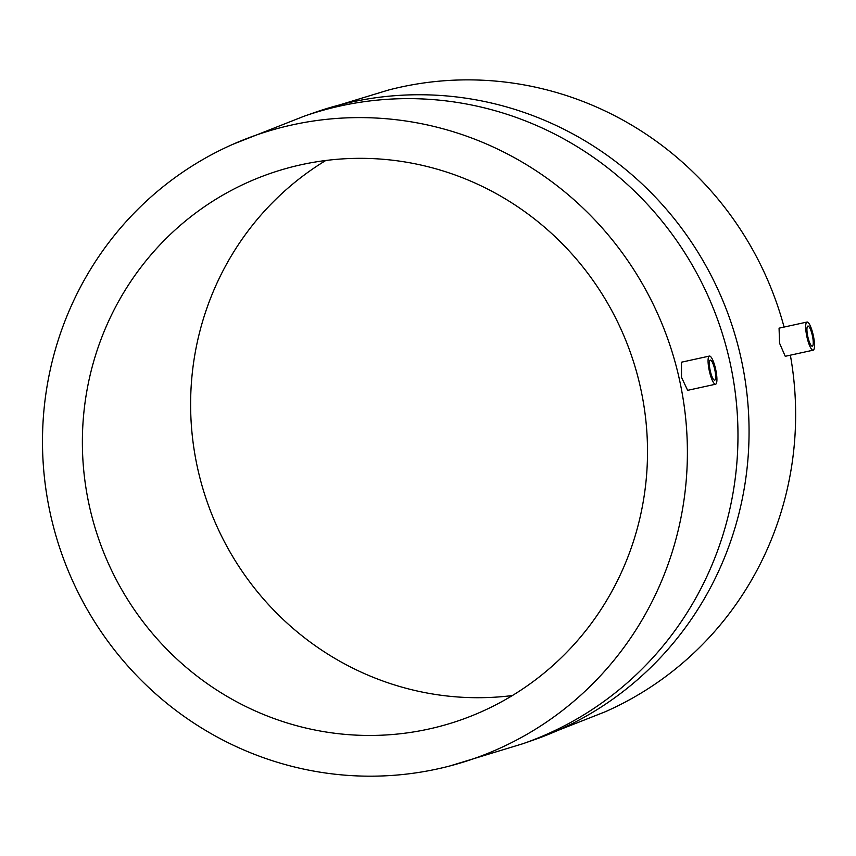 <?xml version="1.0" encoding="UTF-8"?>
<svg xmlns="http://www.w3.org/2000/svg" width="856" height="856" viewBox="0 0 856 856"><rect width="100%" height="100%" fill="white"/><g stroke="black" fill="none" stroke-linecap="round" stroke-linejoin="round"><path stroke-width="1.28" d="M807.871 336.89A10.283 2.333 -102.3 0 1 807.893 326.061A10.283 2.333 -102.3 0 1 812.312 335.338A10.283 2.333 -102.3 0 1 812.291 346.166A10.283 2.333 -102.3 0 1 807.871 336.89M813.2 335.028A14.402 3.264 -102.3 0 1 813.179 350.179A14.402 3.264 -102.3 0 1 806.994 337.2A14.402 3.264 -102.3 0 1 807.015 322.049A14.402 3.264 -102.3 0 1 813.2 335.028M813.179 350.179L785.241 356.299L779.559 343.203L779.067 328.158L807.015 322.049M534.016 739.841L522.93 743.703A332.278 323.504 -109.2 0 0 724.85 341.961A332.278 323.504 -109.2 0 0 340.495 105.93A332.278 323.504 -109.2 0 0 304.105 116.213L315.201 112.339A332.278 323.504 -109.2 0 1 351.581 102.057A332.278 323.504 -109.2 0 1 735.935 338.088A332.278 323.504 -109.2 0 1 534.016 739.841L605.235 711.764A330.223 321.492 -109.2 0 0 790.356 355.176M784.075 327.067A330.223 321.492 -109.2 0 0 400.619 87.13A330.223 321.492 -109.2 0 0 388.431 90.051L315.201 112.339M715.573 384.216L687.625 390.336L681.515 377.325L681.483 362.195L709.421 356.075A14.402 3.264 -102.3 0 1 715.605 369.064A14.402 3.264 -102.3 0 1 715.573 384.216A14.402 3.264 -102.3 0 1 709.389 371.226A14.402 3.264 -102.3 0 1 709.421 356.075M437.512 768.923A330.223 321.492 -109.2 0 0 449.7 766.002A330.223 321.492 -109.2 0 0 677.652 371.879A330.223 321.492 -109.2 0 0 292.367 124.869A330.223 321.492 -109.2 0 0 232.896 144.29A330.223 321.492 -109.2 0 0 59.31 546.663A330.223 321.492 -109.2 0 0 437.512 768.923M428.535 729.098A289.382 281.731 -109.2 0 0 460.228 720.142A289.382 281.731 -109.2 0 0 636.083 370.263A289.382 281.731 -109.2 0 0 301.344 164.694A289.382 281.731 -109.2 0 0 269.661 173.661A289.382 281.731 -109.2 0 0 93.807 523.54A289.382 281.731 -109.2 0 0 428.535 729.098M325.772 160.5A289.382 281.731 -109.2 0 0 207.163 501.916A289.382 281.731 -109.2 0 0 512.359 695.553M714.717 369.375A10.283 2.333 -102.3 0 1 714.696 380.192A10.283 2.333 -102.3 0 1 710.277 370.916A10.283 2.333 -102.3 0 1 710.298 360.098A10.283 2.333 -102.3 0 1 714.717 369.375M449.7 766.002L522.93 743.703M232.896 144.29L304.105 116.213"/></g></svg>
